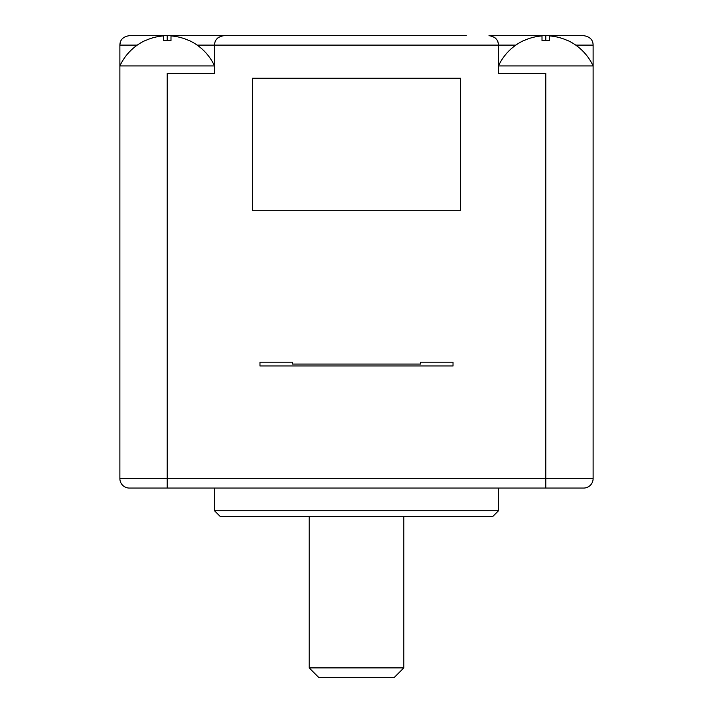 <?xml version="1.0" encoding="UTF-8"?>
<svg xmlns="http://www.w3.org/2000/svg" width="713" height="713" viewBox="0 0 713 713"><rect width="100%" height="100%" fill="white"/><g stroke="black" fill="none" stroke-linecap="round" stroke-linejoin="round"><path stroke-width="1.07" d="M574.66 488.057L129.347 488.057A9.465 9.465 0 0 1 119.882 478.592L119.882 45.115C119.98 39.83 123.135 36.675 129.347 35.65L466.293 35.65M120.256 42.495L119.882 45.115L137.261 45.115M246.707 35.65L223.998 35.65A9.465 9.465 0 0 0 221.155 36.087M491.836 36.087A9.465 9.465 0 0 0 489.002 35.65L491.845 36.087A9.465 9.465 0 0 0 489.002 35.65L583.653 35.65C589.865 36.675 593.02 39.83 593.118 45.115L575.739 45.115M489.002 35.65C495.214 36.675 498.369 39.83 498.467 45.115L197.153 45.115M223.998 35.65C217.786 36.675 214.631 39.83 214.533 45.115L214.533 73.51L167.207 73.51L167.207 478.592L545.793 478.592L545.793 73.51L498.467 73.51L498.467 45.115L515.847 45.115M420.563 362.177L453.022 362.177L453.022 365.965L453.022 362.177L420.563 362.177L420.563 364.076L292.437 364.076L292.437 362.177L259.978 362.177L259.978 365.965L453.022 365.965L259.978 365.965L259.978 362.177L292.437 362.177M523.85 40.498L523.85 40.498A52.111 52.111 0 0 0 498.467 65.935L593.118 65.935L593.118 478.592A9.465 9.465 0 0 1 583.653 488.057L516.925 488.057M583.653 35.65C589.865 36.675 593.02 39.83 593.118 45.115L593.118 65.935A52.111 52.111 0 0 0 567.735 40.498L567.735 40.498M523.939 40.605A51.978 51.978 0 0 1 542.005 35.926L542.005 40.57A50.837 40.338 0 0 1 549.58 40.57L549.58 35.926A51.978 51.978 0 0 1 567.646 40.605M214.533 65.935L119.882 65.935A52.111 52.111 0 0 1 145.345 40.463L145.425 40.57A51.978 51.978 0 0 1 163.42 35.926L163.42 40.605A50.864 40.347 0 0 1 167.207 40.498A50.864 40.347 0 0 1 170.995 40.605L170.995 35.926A51.978 51.978 0 0 1 188.99 40.57L189.07 40.463A52.111 52.111 0 0 1 214.533 65.935M218.918 37.129A9.465 9.465 0 0 0 216.912 38.832M215.62 40.712A9.465 9.465 0 0 0 214.782 42.958M196.075 488.057L167.207 488.057L167.207 478.592L119.882 478.592M494.082 37.129L496.088 38.832A9.465 9.465 0 0 0 494.082 37.129A9.465 9.465 0 0 1 496.088 38.832M497.38 40.712L498.218 42.958A9.465 9.465 0 0 0 497.38 40.712A9.465 9.465 0 0 1 498.218 42.958M252.393 210.745L460.607 210.745L460.607 78.243L252.393 78.243L252.393 210.745M214.533 510.775L498.467 510.775L492.79 516.453L220.21 516.453L214.533 510.775L214.533 488.057M403.825 667.885L394.36 677.35L318.64 677.35L309.175 667.885L403.825 667.885L403.825 516.453M545.793 488.057L545.793 478.592L593.118 478.592A9.465 9.465 0 0 1 583.653 488.057M167.207 40.498L167.207 35.65M545.793 35.65L545.793 40.463M498.467 488.057L498.467 510.775M309.175 667.885L309.175 516.453"/></g></svg>
